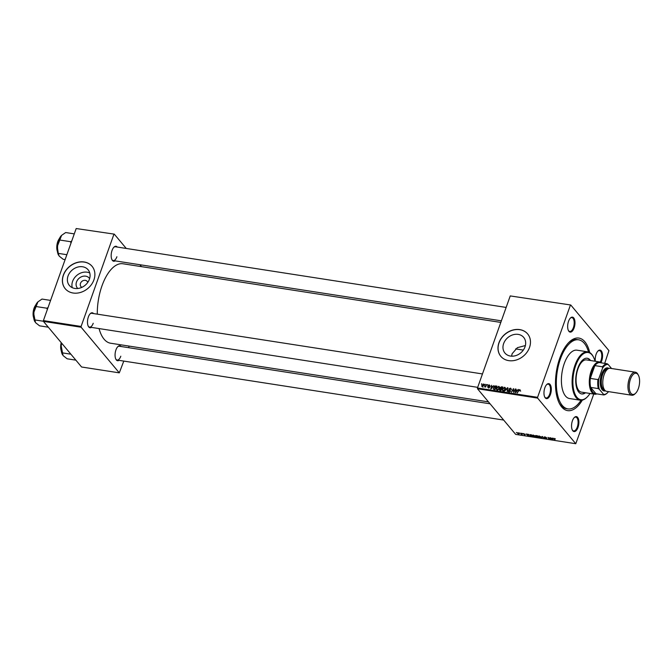 <?xml version="1.0" encoding="UTF-8"?>
<svg xmlns="http://www.w3.org/2000/svg" width="672" height="672" viewBox="0 0 672 672"><rect width="100%" height="100%" fill="white"/><g stroke="black" fill="none" stroke-linecap="round" stroke-linejoin="round"><path stroke-width="1.01" d="M77.809 288.498A7.736 6.342 140.1 0 1 76.507 281.988A7.736 6.342 140.1 0 1 82.748 276.335A7.736 6.342 140.1 0 1 89.611 278.628M87.73 282.467A4.082 3.343 -39.9 0 0 87.158 281.333A4.082 3.343 -39.9 0 0 83.555 280.476A4.082 3.343 -39.9 0 0 80.464 283.399A4.082 3.343 -39.9 0 0 80.909 286.566A4.082 3.343 -39.9 0 0 81.917 287.33M68.048 275.948A12.214 10.004 -39.9 0 0 69.359 285.44A12.214 10.004 -39.9 0 0 80.161 288.002A12.214 10.004 -39.9 0 0 89.401 279.258A12.214 10.004 -39.9 0 0 88.091 269.766A12.214 10.004 -39.9 0 0 77.288 267.204A12.214 10.004 -39.9 0 0 68.048 275.948M89.754 272.992A12.214 10.004 -39.9 0 0 72.593 281.375A12.214 10.004 -39.9 0 0 72.24 287.65M63.353 275.125A17.48 14.322 -39.9 0 0 65.234 288.716A17.48 14.322 -39.9 0 0 80.699 292.387A17.48 14.322 -39.9 0 0 93.92 279.871A17.48 14.322 -39.9 0 0 92.047 266.28A17.48 14.322 -39.9 0 0 76.583 262.609A17.48 14.322 -39.9 0 0 63.353 275.125M92.089 266.339A17.48 14.322 -39.9 0 0 76.625 262.727A17.48 14.322 -39.9 0 0 63.437 275.226A17.48 14.322 -39.9 0 0 65.276 288.767M511.585 356.177L512.131 353.716L517.39 347.676L525.386 345.551M524.992 346.878A12.214 10.004 140.1 0 1 515.752 355.631A12.214 10.004 140.1 0 1 504.949 353.06A12.214 10.004 140.1 0 1 503.639 343.568A12.214 10.004 140.1 0 1 512.879 334.824A12.214 10.004 140.1 0 1 523.681 337.386A12.214 10.004 140.1 0 1 524.992 346.878M498.943 342.745A17.48 14.322 -39.9 0 0 500.825 356.336A17.48 14.322 -39.9 0 0 516.289 360.007A17.48 14.322 -39.9 0 0 529.511 347.491A17.48 14.322 -39.9 0 0 527.638 333.908A17.48 14.322 -39.9 0 0 512.173 330.229A17.48 14.322 -39.9 0 0 498.943 342.745M527.68 333.959A17.48 14.322 -39.9 0 0 512.224 330.347A17.48 14.322 -39.9 0 0 499.036 342.854A17.48 14.322 -39.9 0 0 500.867 356.387M595.35 361.276A7.577 3.528 -81.2 0 1 596.114 354.253A7.577 3.528 -81.2 0 1 598.055 350.935A7.577 3.528 -81.2 0 1 602.036 352.22A7.577 3.528 -81.2 0 1 601.684 360.914A7.577 3.528 -81.2 0 1 601.028 362.435M600.298 362.099A6.989 3.259 98.8 0 0 600.961 360.578A6.989 3.259 98.8 0 0 599.466 350.591A6.989 3.259 98.8 0 0 597.828 351.17M578.004 427.426A7.577 3.528 -81.2 0 1 572.393 430.172A7.577 3.528 -81.2 0 1 572.426 420.764A7.577 3.528 -81.2 0 1 574.367 417.446A7.577 3.528 -81.2 0 1 578.357 418.732A7.577 3.528 -81.2 0 1 578.004 427.426M572.25 429.887A6.989 3.259 98.8 0 0 573.636 430.928A6.989 3.259 98.8 0 0 577.282 427.09A6.989 3.259 98.8 0 0 575.778 417.11A6.989 3.259 98.8 0 0 574.14 417.682M550.427 394.464A7.577 3.528 -81.2 0 1 544.816 397.211A7.577 3.528 -81.2 0 1 544.849 387.803A7.577 3.528 -81.2 0 1 546.79 384.485A7.577 3.528 -81.2 0 1 550.78 385.77A7.577 3.528 -81.2 0 1 550.427 394.464M544.673 396.925A6.989 3.259 98.8 0 0 546.059 397.967A6.989 3.259 98.8 0 0 549.704 394.128A6.989 3.259 98.8 0 0 548.201 384.149A6.989 3.259 98.8 0 0 546.563 384.72M574.106 327.953A7.577 3.528 -81.2 0 1 568.495 330.7A7.577 3.528 -81.2 0 1 568.537 321.292A7.577 3.528 -81.2 0 1 570.478 317.974A7.577 3.528 -81.2 0 1 574.459 319.259A7.577 3.528 -81.2 0 1 574.106 327.953M568.352 330.406A6.989 3.259 98.8 0 0 569.738 331.447A6.989 3.259 98.8 0 0 573.384 327.617A6.989 3.259 98.8 0 0 571.889 317.629A6.989 3.259 98.8 0 0 570.251 318.209M115.114 260.87A7.577 3.528 -81.2 0 1 112.014 259.837A7.577 3.528 -81.2 0 1 112.056 250.421A7.577 3.528 -81.2 0 1 113.996 247.111A7.577 3.528 -81.2 0 1 117.256 247.052M111.871 259.543A6.989 3.259 98.8 0 0 113.257 260.585A6.989 3.259 98.8 0 0 116.903 256.754M91.426 327.39A7.577 3.528 -81.2 0 1 88.334 326.348A7.577 3.528 -81.2 0 1 88.368 316.94A7.577 3.528 -81.2 0 1 90.308 313.622A7.577 3.528 -81.2 0 1 93.568 313.572M88.192 326.054A6.989 3.259 98.8 0 0 89.578 327.104A6.989 3.259 98.8 0 0 93.223 323.266M119.003 360.352A7.577 3.528 -81.2 0 1 115.912 359.31A7.577 3.528 -81.2 0 1 115.945 349.902A7.577 3.528 -81.2 0 1 117.886 346.584A7.577 3.528 -81.2 0 1 121.145 346.534M115.769 359.016A6.989 3.259 98.8 0 0 117.155 360.058A6.989 3.259 98.8 0 0 120.8 356.227M582.338 400.109A36.708 17.094 -81.2 0 1 559.591 403.822A36.708 17.094 -81.2 0 1 559.759 358.21A36.708 17.094 -81.2 0 1 569.159 342.14A36.708 17.094 -81.2 0 1 589.722 352.565M559.154 402.965A34.961 16.279 98.8 0 0 566.378 408.668L567.907 408.904A34.961 16.279 98.8 0 0 581.045 400.26M500.808 322.426L122.951 263.768A40.202 18.724 98.8 0 0 101.993 285.81A40.202 18.724 98.8 0 0 97.289 314.143M522.253 433.406L522.757 433.709L522.253 433.406M519.75 433.012L520.262 433.314L519.75 433.012M532.896 435.07L532.602 435.893L533.282 435.095L535.156 436.061L535.332 436.775L534.5 436.884L532.392 435.313M534.988 436.506L535.147 436.052L535.416 436.548M528.427 434.364L528.679 435.96L528.226 435.893L526.235 434.02L528.427 434.364M536.063 435.548L537.491 435.767L538.39 437.472L536.13 436.741L535.651 435.532M536.13 436.741L536.29 436.262L536.13 436.741M542.06 436.481L544.58 438.43L542.455 436.758L542.002 438.026L542.06 436.481M555.4 438.875L554.291 438.833L554.921 440.034L553.888 438.732L555.4 438.875M554.551 438.404L554.291 438.833M549.898 437.69L551.166 439.454L548.478 437.707L548.881 439.102L547.982 437.396L550.67 439.135L549.898 437.69M510.241 295.924L570.755 304.996L510.241 295.924L477.464 387.988L537.575 397.32L537.608 398.093L477.49 388.76L515.659 434.389L575.778 443.722L593.771 394.052M537.608 398.093L575.778 443.722M552.838 438.152L553.081 439.748L552.636 439.681L550.645 437.808L551.544 438.379L552.838 438.152M544.933 436.901L546.546 437.682L544.614 437.296L546.815 438.379L546.21 438.707L544.732 438.018L546.454 438.337L544.387 436.884M545.143 436.943L544.614 437.296M546.815 438.379L546.277 438.522M546.05 438.497L546.521 438.144M538.826 435.985L538.532 436.817L539.213 436.019L541.086 436.985L541.262 437.699L540.431 437.808L538.314 436.237M540.918 437.43L541.078 436.976L541.346 437.464M525.101 434.213L523.648 433.919L525.227 434.7L524.765 434.952L523.295 433.868L525.101 434.213M523.387 433.616L523.849 433.633M530.51 434.683L531.56 434.851L532.459 436.548L529.721 435.481L530.51 434.683M530.015 434.641L529.721 435.481L529.973 434.641M518.062 432.734L519.38 433.39L518.902 434.036L517.583 433.356L517.81 432.709M519.38 433.39L518.96 433.885M521.178 433.238L522.211 434.532L521.052 434.33L521.178 433.238M521.842 433.835L521.422 434.213M521.254 434.221L521.573 433.322M516.323 432.482L516.835 432.785L516.323 432.482M570.755 304.996L608.933 350.624L604.691 363.376M487.637 384.661L487.368 385.165L487.889 384.955M485.142 384.266L484.865 384.77L485.386 384.569M499.506 387.282L498.708 386.324L499.372 388.08L498.313 389.609L497.062 389.995L496.406 388.189L498.708 386.324L499.271 386.627M497.062 389.995L496.482 389.684M493.819 385.619L490.82 388.97L491.618 385.274L491.761 386.341L493.03 386.534L494.038 385.888M501.446 386.803L502.874 387.022L500.984 390.55L499.598 390.272L500.018 387.769L501.446 386.803L501.875 387.316M499.598 390.272L499.397 389.374L500.245 390.44M500.455 388.87L500.354 388.172M507.444 387.736L507.923 387.803L507.175 391.516L507.444 388.282L504.596 391.112L507.444 387.736L507.839 388.206M520.212 390.508L519.674 390.818L519.59 390.012L518.86 390.617L517.146 393.061L518.532 390.474L519.767 389.592L520.279 390.214M520.069 390.81L519.59 390.012M515.29 388.954L513.761 392.532L513.442 389.239L511.476 392.179L513.374 388.651L513.694 391.944L515.533 389.248M570.36 305.256L537.575 397.32M518.221 389.407L515.231 392.759L516.029 389.063L516.172 390.13L517.432 390.323L518.448 389.676M511.14 389.071L510.359 388.139L511.022 389.533L510.182 388.559L509.242 389.046L510.115 391.003L508.771 391.81L508.099 390.6L508.931 391.39L509.729 390.97L508.864 389.029L510.359 388.139L510.997 388.441M511.073 389.382L510.182 388.559M509.225 389.382L509.972 390.146M508.771 391.81L508.208 391.532M508.486 390.625L509.275 391.793M510.082 391.07L508.931 389.878M505.428 388.198L504.63 387.248L505.302 389.004L504.244 390.533L502.992 390.911L502.328 389.105L504.63 387.248L505.201 387.542M502.992 390.911L502.412 390.6M489.838 385.888L489.14 385.19L488.51 385.518L489.132 386.929L488.082 387.559L487.528 386.627L488.737 386.929L488.124 385.493L489.275 384.863L489.905 385.619M489.434 385.93L489.14 385.19M488.502 385.762L489.132 386.929M488.082 387.559L487.528 386.627L488.309 387.568M487.914 386.635L488.477 387.542M489.073 387.064L488.342 386.232M493.727 389.374L493.458 387.82L495.289 385.938L496.952 386.106L495.054 389.634L493.5 389.189M484.084 384.686L483.487 383.964L483.991 385.148L482.227 386.644L481.748 385.409L483.924 384.199M482.227 386.644L481.807 386.425M486.57 384.493L485.57 387.114L485.478 386.526L484.453 386.887L486.814 384.787M481.715 383.737L481.438 384.241L481.958 384.031M588.529 352.027A34.961 16.279 98.8 0 0 578.634 339.814L577.105 339.578A34.961 16.279 98.8 0 0 568.495 342.821M76.18 228.539L114.274 234.133L76.18 228.539L43.394 320.603L81.094 326.458L81.127 327.23L43.428 321.376L81.598 367.004L119.297 372.851L123.791 361.091M81.127 327.23L119.297 372.851M129.133 346.097L128.57 347.684M114.274 234.133L126.26 248.455M139.868 264.718L141.481 266.641M113.879 234.394L81.094 326.458M99.07 328.574A40.202 18.724 98.8 0 0 110.62 343.224L488.46 401.873M43.428 321.376L43.394 320.603M506.15 307.432L115.408 246.767A6.989 3.259 98.8 0 0 113.77 247.338M490.073 403.805L119.297 346.24A6.989 3.259 98.8 0 0 117.659 346.819M482.462 373.943L91.72 313.286A6.989 3.259 98.8 0 0 90.082 313.858M477.49 388.76L477.464 387.988M513.761 389.122L513.374 388.651M516.6 390.642L516.172 390.13M516.205 391.717L517.079 390.718L516.071 390.558L515.651 392.406L516.424 391.978M510.082 390.407L510.476 390.844M508.46 391.028L508.099 390.6M510.065 391.171L508.864 389.029M504.05 390.205L504.941 388.928L504.454 387.668L502.69 389.206L503.152 390.491L504.286 390.491M503.488 390.894L502.757 390.272L503.614 391.306M505.705 388.903L504.454 387.668M501.068 389.592L500.884 388.794M500.833 390.079L501.421 388.979L499.775 389.416L501.077 390.373M500.623 390.499L499.775 389.416M501.64 388.567L502.278 387.374L500.388 387.836L501.892 388.861M501.287 388.962L500.388 387.836M488.998 387.022L488.124 385.493M492.19 386.854L491.761 386.341M491.795 387.929L492.677 386.929L491.66 386.77L491.24 388.618L492.022 388.189M496.322 386.45L495.894 385.938M495.642 386.358L495.289 385.938M494.903 389.164L496.356 386.459L493.819 387.895L493.92 388.945L495.155 389.458M498.12 389.281L499.01 388.004L498.532 386.744L496.759 388.282L497.221 389.567L498.364 389.575M497.566 389.978L496.826 389.357L497.683 390.382M499.783 387.988L498.532 386.744M482.118 385.468L482.353 386.316L483.613 385.132L483.37 384.292L482.118 385.468L482.622 386.635M483.874 385.451L483.37 384.292M553.216 438.211L552.745 439.53L552.812 438.572M551.83 438.421L552.745 439.53M552.779 438.749L551.771 438.598M542.531 436.548L542.002 438.026M540.851 437.514L539.364 436.22L538.919 436.892L540.263 437.598L540.851 437.514L540.784 436.699M539.423 436.052L538.919 436.892M537.911 437.212L536.483 436.565L538.045 436.825M537.524 436.481L537.222 435.91L535.878 436.01L537.667 436.094M536.231 435.574L535.878 436.01M528.326 435.414L527.36 434.801L528.335 435.742L528.688 434.398M528.578 434.381L528.377 434.96M528.805 434.423L528.335 435.742M531.98 436.288L531.292 434.986L530.099 435.548L531.443 436.212L532.123 435.901M530.04 434.641L530.099 435.548M534.929 436.598L533.434 435.296L532.988 435.977L534.341 436.674L534.929 436.598L534.853 435.775M533.492 435.137L532.988 435.977M518.784 433.877L519.028 433.348L518.196 432.894L517.952 433.415L518.784 433.877L519.103 433.138M518.246 432.768L517.952 433.415M590.545 360.528A18.06 8.417 98.8 0 0 587.244 358.252A18.06 8.417 98.8 0 0 577.828 368.155A18.06 8.417 98.8 0 0 581.708 393.943A18.06 8.417 98.8 0 0 585.539 392.776M581.456 393.901A18.06 8.417 98.8 0 0 585.035 392.692M595.014 361.225A23.89 11.13 98.8 0 0 593.376 356.924A23.89 11.13 98.8 0 0 575.686 365.593A23.89 11.13 98.8 0 0 574.577 393.019A23.89 11.13 98.8 0 0 587.152 397.068A23.89 11.13 98.8 0 0 590.008 393.464M587.152 397.068L586.706 397.496A24.469 11.399 -81.2 0 1 580.213 400.201A24.469 11.399 -81.2 0 1 574.963 365.257A24.469 11.399 -81.2 0 1 587.723 351.842A24.469 11.399 -81.2 0 1 593.09 356.378L593.376 356.924M587.723 351.842L577.021 350.179A24.469 11.399 98.8 0 0 564.262 363.594A24.469 11.399 98.8 0 0 569.512 398.538L580.213 400.201M578.634 339.814A34.961 16.279 98.8 0 0 560.406 358.982A34.961 16.279 98.8 0 0 567.907 408.904M596.896 393.884A16.313 7.602 -81.2 0 1 594.712 394.195L581.465 392.137A16.313 7.602 -81.2 0 1 577.962 368.844A16.313 7.602 -81.2 0 1 586.471 359.898L599.718 361.956A16.313 7.602 -81.2 0 1 601.709 362.914M590.041 360.452A18.06 8.417 98.8 0 0 586.992 358.218M61.564 235.393L61.614 235.351A11.726 5.46 -81.2 0 0 61.564 235.393A11.726 5.46 -81.2 0 0 60.992 236.015A11.726 5.46 98.8 0 0 58.556 240.534A11.726 5.46 98.8 0 0 57.288 246.431L61.614 235.351L65.68 232.546L74.273 233.881M71.728 241.046L70.568 241.702L59.48 239.98M70.568 241.702L70.988 243.113M66.864 254.705L58.262 253.369L57.288 246.431A11.726 5.46 98.8 0 0 58.506 255.1A11.726 5.46 98.8 0 0 58.556 255.192M65.117 259.61L63.244 259.325L59.17 256.099L58.262 253.369M48.04 307.566L46.889 308.213L47.309 309.624M48.292 327.188L39.564 325.836L35.482 322.61L33.6 312.942L37.926 301.862L41.992 299.065L50.593 300.401M46.889 308.213L35.792 306.491M43.42 321.25L34.583 319.88M37.876 301.913L37.926 301.862A11.726 5.46 98.8 0 0 37.876 301.913A11.726 5.46 98.8 0 0 37.304 302.534A11.726 5.46 98.8 0 0 33.6 312.942A11.726 5.46 98.8 0 0 34.818 321.611A11.726 5.46 98.8 0 0 34.868 321.703M75.869 360.15L67.141 358.798L63.059 355.572L61.177 345.904L61.706 343.224M70.879 354.194L62.16 352.842M61.597 343.098A11.726 5.46 98.8 0 0 61.177 345.904A11.726 5.46 98.8 0 0 62.395 354.572A11.726 5.46 98.8 0 0 62.446 354.665M607.135 363.754L608.152 364.442A15.145 7.056 98.8 0 0 602.566 368.096L602.498 366.794A15.733 7.325 -81.2 0 1 607.135 363.754L599.491 362.569A15.733 7.325 98.8 0 0 594.854 365.61L590.302 378.403A15.733 7.325 98.8 0 0 590.654 387.4A15.733 7.325 98.8 0 0 592.754 392.12A15.733 7.325 98.8 0 0 595.955 393.742L603.599 394.926L603.599 394.397A15.145 7.056 98.8 0 0 607.572 392.717A15.145 7.056 98.8 0 0 608.538 391.625M594.712 394.195A16.313 7.602 -81.2 0 1 592.057 392.557A16.313 7.602 -81.2 0 1 590.327 373.825A16.313 7.602 -81.2 0 1 599.718 361.956M602.498 366.794L594.854 365.61A15.733 7.325 98.8 0 0 590.302 378.403L597.937 379.588L598.886 378.445A15.145 7.056 98.8 0 0 599.306 389.273L598.29 388.584L590.654 387.4L595.955 393.742M599.306 389.273L603.599 394.397M611.554 368.508L608.152 364.442M602.566 368.096L598.886 378.445M598.29 388.584A15.733 7.325 -81.2 0 1 597.937 379.588M607.572 392.717L607.127 393.154A15.733 7.325 -81.2 0 1 603.599 394.926M638.35 388.567A10.718 4.99 98.8 0 0 638.4 375.245A10.718 4.99 98.8 0 0 630.462 379.134A10.718 4.99 98.8 0 0 629.958 391.44A10.718 4.99 98.8 0 0 635.603 393.263A10.718 4.99 98.8 0 0 638.35 388.567M635.603 393.263L634.889 393.952A11.651 5.426 -81.2 0 1 631.798 395.237A11.651 5.426 -81.2 0 1 629.303 378.596A11.651 5.426 -81.2 0 1 635.376 372.204A11.651 5.426 -81.2 0 1 637.93 374.371L638.4 375.245M608.412 368.634A11.071 5.158 98.8 0 0 602.305 374.632A11.071 5.158 98.8 0 0 605.018 390.466M605.413 390.802A11.651 5.426 -81.2 0 1 600.642 386.308A11.651 5.426 -81.2 0 1 601.583 374.296A11.651 5.426 -81.2 0 1 608.882 368.432M604.456 389.794A10.483 4.889 -81.2 0 1 602.524 374.884A10.483 4.889 -81.2 0 1 607.664 369.113M631.798 395.237L606.631 391.331A11.651 5.426 -81.2 0 1 604.136 374.69A11.651 5.426 -81.2 0 1 610.21 368.298L635.376 372.204M513.736 391.474L513.374 391.037M513.761 390.432L513.383 389.978M510.14 390.432L509.62 389.819M489.157 386.526L488.771 386.064M494.794 389.592L494.365 389.08M553.098 438.194L552.737 439.202M59.212 238.93A8.736 4.074 98.8 0 0 57.926 241.576A8.736 4.074 98.8 0 0 57.33 251.017M57.792 241.576A8.392 3.906 -81.2 0 1 59.354 238.619M57.38 251.362A8.392 3.906 -81.2 0 1 57.75 241.685M35.524 305.441A8.736 4.074 98.8 0 0 34.238 308.087A8.736 4.074 98.8 0 0 33.65 317.537M33.692 317.881A8.392 3.906 -81.2 0 1 34.062 308.196A8.392 3.906 -81.2 0 1 35.675 305.13M61.312 342.762A8.736 4.074 98.8 0 0 61.228 350.498M61.27 350.834A8.392 3.906 -81.2 0 1 61.202 342.619M519.792 390.121L520.649 391.146M510.644 388.786L511.501 389.81M509.317 389.525L510.174 390.55M508.553 391.196L509.41 392.221M509.678 390.583L510.535 391.608M499.808 389.836L500.665 390.86M500.405 388.265L501.262 389.29M489.418 385.325L490.274 386.358M488.578 385.871L489.434 386.896M487.956 387.097L488.813 388.122M488.712 386.576L489.569 387.601M482.135 386.198L482.992 387.223M483.588 384.409L484.453 385.434M519.187 433.776L519.338 433.339M521.531 434.12L521.716 433.6M59.531 238.274L57.725 241.609L57.439 251.74M501.371 320.838L113.257 260.585M89.578 327.104L477.691 387.349M33.751 318.251L34.045 308.129L35.843 304.786M503.681 420.067L117.155 360.058M61.328 351.212L61.169 342.586M523.32 350.095L515.609 348.902"/></g></svg>
